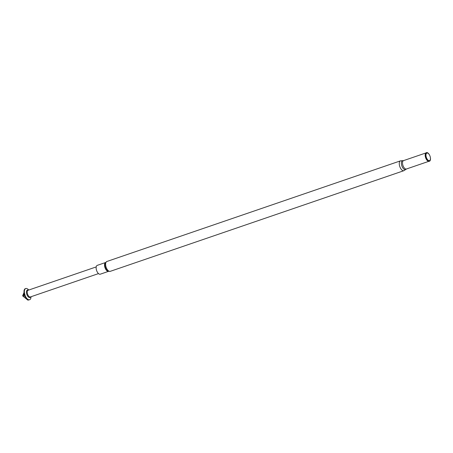 <?xml version="1.0" encoding="UTF-8"?>
<svg xmlns="http://www.w3.org/2000/svg" width="453" height="453" viewBox="0 0 453 453"><rect width="100%" height="100%" fill="white"/><g stroke="black" fill="none" stroke-linecap="round" stroke-linejoin="round"><path stroke-width="0.68" d="M108.499 271.364L100.26 274.19A4.66 2.265 -108.9 0 1 96.291 269.348A4.66 2.265 -108.9 0 1 97.236 265.373L105.475 262.547M429.58 155.153A4.564 2.22 71.1 0 0 429.546 155.073A4.564 2.22 71.1 0 0 425.854 153.086A4.564 2.22 71.1 0 0 425.831 157.661A4.564 2.22 71.1 0 0 428.657 161.268A4.564 2.22 71.1 0 0 430.35 157.429A4.564 2.22 71.1 0 0 430.339 157.367M430.31 157.219A3.981 1.931 71.1 0 0 429.614 155.22A3.981 1.931 71.1 0 0 426.097 154.133A3.981 1.931 71.1 0 0 428.204 160.283A3.981 1.931 71.1 0 0 430.322 157.27A3.981 1.931 71.1 0 0 430.31 157.219M98.499 273.601L30.345 296.964A3.533 1.716 -108.9 0 1 29.887 296.992A3.533 1.716 -108.9 0 1 27.339 293.289A3.533 1.716 -108.9 0 1 28.058 290.277L96.206 266.913M28.324 290.186L28.012 290.096A3.924 1.908 71.1 0 0 26.568 293.448A3.924 1.908 71.1 0 0 28.335 296.942A3.924 1.908 71.1 0 0 30.425 297.128L30.617 296.874M28.726 290.045A5.917 2.877 71.1 0 0 25.77 288.538A5.917 2.877 71.1 0 0 24.972 295.067A5.917 2.877 71.1 0 0 29.609 299.739L27.905 300.158L25.294 296.913L23.981 293.669L24.032 290.718C24.4 289.229 24.875 288.589 25.464 288.788M29.609 299.739A5.917 2.877 71.1 0 0 31.019 296.732M24.994 296.279L22.916 295.605L22.69 295.922L27.905 300.158M23.998 293.708L22.916 295.605L24.949 294.257M22.65 295.854L23.947 292.672M403.889 170.69L110.221 271.353A5.21 2.531 -108.9 0 1 105.787 265.939A5.21 2.531 -108.9 0 1 106.846 261.5L400.509 160.838A5.21 2.531 71.1 0 0 399.806 166.585A5.21 2.531 71.1 0 0 403.889 170.69L406.432 168.997L428.861 161.308M400.509 160.838L403.13 160.656A4.7 2.282 71.1 0 0 401.856 165.883A4.7 2.282 71.1 0 0 406.069 169.224M403.13 160.656L403.561 160.611A4.428 2.152 71.1 0 0 402.96 165.504A4.428 2.152 71.1 0 0 406.432 168.997M425.899 153.023A4.428 2.152 71.1 0 0 425.622 157.735A4.428 2.152 71.1 0 0 428.731 161.285M425.809 153.148A4.473 2.174 71.1 0 0 425.763 153.205A4.473 2.174 71.1 0 0 425.746 157.695A4.473 2.174 71.1 0 0 428.515 161.223A4.473 2.174 71.1 0 0 428.583 161.245M108.471 271.358A4.66 2.265 -108.9 0 1 104.677 266.472A4.66 2.265 -108.9 0 1 105.458 262.57M110.221 271.353L108.171 271.245A4.853 2.356 -108.9 0 1 105.068 266.285A4.853 2.356 -108.9 0 1 105.294 262.842L106.846 261.5M403.561 160.611L425.984 152.927M25.085 288.776L25.77 288.538"/></g></svg>
